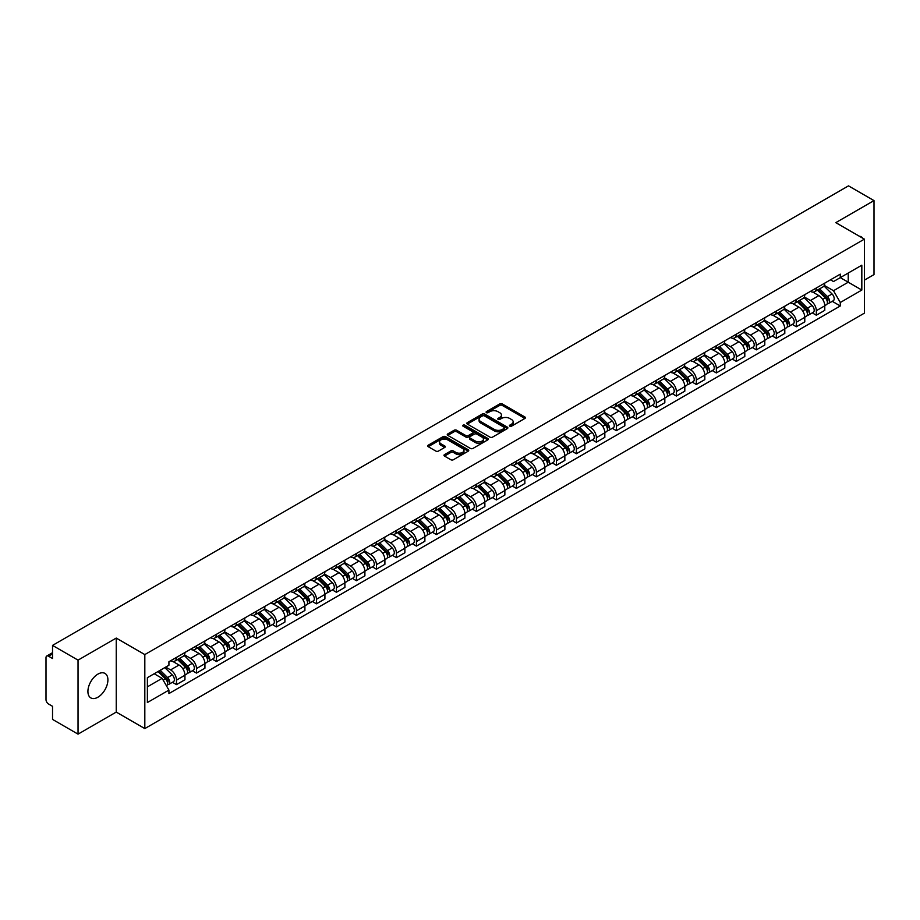 <?xml version="1.0" encoding="UTF-8"?>
<svg xmlns="http://www.w3.org/2000/svg" width="920" height="920" viewBox="0 0 920 920"><rect width="100%" height="100%" fill="white"/><g stroke="black" fill="none" stroke-linecap="round" stroke-linejoin="round"><path stroke-width="1.38" d="M509.772 426.167A1.242 0.724 0 0 0 511.531 426.167L524.894 418.45A1.782 1.023 0 0 0 525.412 417.726A1.782 1.023 0 0 0 524.894 416.99L502.251 403.926A1.782 1.023 0 0 0 499.732 403.926L486.369 411.642A1.242 0.724 0 0 0 488.129 412.654L489.854 411.654A5.692 3.289 0 0 1 497.904 411.654L499.801 412.746A5.692 3.289 0 0 1 501.469 415.069A5.692 3.289 0 0 1 499.801 417.392L498.065 418.393A1.242 0.724 0 0 0 499.824 419.405L501.561 418.416A5.692 3.289 0 0 1 509.611 418.416L511.497 419.497A5.692 3.289 0 0 1 513.164 421.831A5.692 3.289 0 0 1 511.497 424.154L509.772 425.143A1.242 0.724 0 0 0 509.772 426.167L509.772 425.143M97.911 697.21A14.133 8.165 120 0 0 107.145 684.744A14.133 8.165 120 0 0 104.983 673.417A14.133 8.165 120 0 0 97.911 674.119A14.133 8.165 120 0 0 88.676 686.573A14.133 8.165 120 0 0 90.838 697.912A14.133 8.165 120 0 0 97.911 697.21M862.707 238.177A14.133 8.165 120 0 0 861.2 236.819A14.133 8.165 120 0 0 859.269 236.198M444.498 454.618A1.782 1.023 0 0 0 443.98 455.342A1.782 1.023 0 0 0 444.498 456.078L450.857 459.747A1.782 1.023 0 0 0 453.376 459.747L468.222 451.168A1.782 1.023 0 0 0 468.74 450.443A1.782 1.023 0 0 0 468.222 449.719L445.567 436.643A1.782 1.023 0 0 0 443.06 436.643L428.214 445.211A1.782 1.023 0 0 0 427.685 445.935A1.782 1.023 0 0 0 428.214 446.671L435.884 451.099A1.782 1.023 0 0 0 438.403 451.099L444.751 447.43A1.782 1.023 0 0 0 445.28 446.706A1.782 1.023 0 0 0 444.751 445.981L440.944 443.785A4.761 2.748 0 0 1 439.553 441.841A4.761 2.748 0 0 1 442.497 439.3A4.761 2.748 0 0 1 447.683 439.898L462.587 448.5A4.761 2.748 0 0 1 463.979 450.443A4.761 2.748 0 0 1 461.046 452.985A4.761 2.748 0 0 1 455.86 452.387L453.376 450.949A1.782 1.023 0 0 0 450.857 450.949L444.498 454.618L444.498 456.078M144.82 654.58L116.242 638.077L78.039 660.134L52.532 645.403L848.493 185.863L874 200.594L835.808 222.64L864.386 239.142L144.82 654.58L144.82 728.582L864.386 313.145L864.386 239.142M489.98 437.149A1.782 1.023 0 0 0 492.499 437.149L507.345 428.582A1.782 1.023 0 0 0 507.863 427.857A1.782 1.023 0 0 0 507.345 427.133L484.702 414.058A1.782 1.023 0 0 0 482.183 414.058L467.337 422.625A1.782 1.023 0 0 0 466.819 423.349A1.782 1.023 0 0 0 467.337 424.074L489.98 437.149M463.496 426.431A1.242 0.724 0 0 1 464.761 426.615L487.761 439.886L472.937 448.442A1.782 1.023 0 0 1 470.419 448.442L447.775 435.367L447.775 433.918A1.782 1.023 0 0 0 447.258 434.642A1.782 1.023 0 0 0 447.775 435.367M447.775 433.918L454.123 430.249A1.782 1.023 0 0 1 456.642 430.249L465.83 435.551A1.782 1.023 0 0 0 468.349 435.551L472.558 433.124A1.782 1.023 0 0 0 473.075 432.4A1.782 1.023 0 0 0 472.558 431.664L463.001 426.144A1.242 0.724 0 0 1 464.761 425.132L487.784 438.426A1.782 1.023 0 0 1 488.301 439.15A1.782 1.023 0 0 1 487.784 439.875L487.784 438.426M78.039 660.134L78.039 734.137L52.532 719.405L52.532 706.307L48.564 704.019A3.622 2.093 -120 0 1 46 699.579L46 657.696A3.622 2.093 -120 0 1 46.747 656.029L52.532 652.694M864.386 280.14L874 274.597L874 200.594M78.039 734.137L116.242 712.08L144.82 728.582M52.532 645.403L52.532 658.501L48.564 656.213A3.622 2.093 -120 0 0 46.747 656.029M816.316 287.983A8.337 4.819 60 0 1 814.591 291.732L823.055 286.844A8.337 4.819 -120 0 0 824.78 283.107M804.321 296.964L810.428 300.495A8.337 4.819 60 0 1 816.327 310.707L824.78 305.82A8.337 4.819 -120 0 0 818.88 295.608L812.831 292.111M824.78 305.82L824.78 310.339L816.327 315.215L812.268 312.88M814.591 291.732A8.337 4.819 60 0 1 810.485 291.352M816.327 310.707L816.327 315.215M796.329 299.529A8.337 4.819 60 0 1 794.604 303.278L803.056 298.391A8.337 4.819 -120 0 0 804.781 294.641M792.269 324.426L796.329 326.761L804.781 321.873L804.781 317.365A8.337 4.819 -120 0 0 798.894 307.153L792.833 303.657M794.604 303.278A8.337 4.819 60 0 1 790.498 302.898M784.323 308.51L790.429 312.041A8.337 4.819 60 0 1 796.329 322.253L796.329 326.761M776.331 311.075A8.337 4.819 60 0 1 774.606 314.812L783.069 309.936A8.337 4.819 -120 0 0 784.794 306.188M772.271 335.961L776.331 338.307L784.794 333.419L784.794 328.911A8.337 4.819 -120 0 0 778.895 318.699L772.846 315.203M774.606 314.812A8.337 4.819 60 0 1 770.5 314.445M764.324 320.056L770.431 323.575A8.337 4.819 60 0 1 776.331 333.787L776.331 338.307M756.332 322.621A8.337 4.819 60 0 1 754.607 326.358L763.071 321.483A8.337 4.819 -120 0 0 764.796 317.733M752.284 347.507L756.332 349.853L764.796 344.966L764.796 340.457A8.337 4.819 -120 0 0 758.896 330.245L752.847 326.749M754.607 326.358A8.337 4.819 60 0 1 750.501 325.99M744.326 331.603L750.444 335.122A8.337 4.819 60 0 1 756.332 345.334L756.332 349.853M736.345 334.167A8.337 4.819 60 0 1 734.62 337.904L743.072 333.017A8.337 4.819 -120 0 0 744.797 329.279M732.285 359.053L736.345 361.399L744.797 356.511L744.797 351.992A8.337 4.819 -120 0 0 738.909 341.78L732.849 338.284M734.62 337.904A8.337 4.819 60 0 1 730.514 337.525M724.339 343.137L730.445 346.667A8.337 4.819 60 0 1 736.345 356.879L736.345 361.399M716.346 345.702A8.337 4.819 60 0 1 714.621 349.45L723.074 344.563A8.337 4.819 -120 0 0 724.81 340.825M712.287 370.599L716.346 372.933L724.81 368.058L724.81 363.538A8.337 4.819 -120 0 0 718.911 353.326L712.85 349.83M714.621 349.45A8.337 4.819 60 0 1 710.516 349.071M704.341 354.683L710.447 358.214A8.337 4.819 60 0 1 716.346 368.425L716.346 372.933M696.348 357.247A8.337 4.819 60 0 1 694.623 360.997L703.087 356.109A8.337 4.819 -120 0 0 704.812 352.372M692.3 382.145L696.348 384.479L704.812 379.603L704.812 375.084A8.337 4.819 -120 0 0 698.912 364.872L692.863 361.376M694.623 360.997A8.337 4.819 60 0 1 690.518 360.617M684.342 366.229L690.46 369.759A8.337 4.819 60 0 1 696.348 379.971L696.348 384.479M676.361 368.793A8.337 4.819 60 0 1 674.624 372.542L683.088 367.655A8.337 4.819 -120 0 0 684.813 363.906M672.301 393.691L676.361 396.025L684.813 391.138L684.813 386.63A8.337 4.819 -120 0 0 678.925 376.418L672.865 372.922M674.624 372.542A8.337 4.819 60 0 1 670.53 372.163M664.355 377.775L670.461 381.305A8.337 4.819 60 0 1 676.361 391.517L676.361 396.025M656.362 380.339A8.337 4.819 60 0 1 654.637 384.077L663.09 379.201A8.337 4.819 -120 0 0 664.815 375.452M652.303 405.225L656.362 407.572L664.827 402.684L664.827 398.176A8.337 4.819 -120 0 0 658.927 387.964L652.866 384.468M654.637 384.077A8.337 4.819 60 0 1 650.532 383.709M644.356 389.321L650.463 392.84A8.337 4.819 60 0 1 656.362 403.052L656.362 407.572M636.364 391.885A8.337 4.819 60 0 1 634.639 395.623L643.103 390.747A8.337 4.819 -120 0 0 644.828 386.998M632.316 416.772L636.364 419.117L644.828 414.23L644.828 409.722A8.337 4.819 -120 0 0 638.928 399.51L632.88 396.014M634.639 395.623A8.337 4.819 60 0 1 630.533 395.255M624.358 400.867L630.476 404.386A8.337 4.819 60 0 1 636.364 414.598L636.364 419.117M616.365 403.431A8.337 4.819 60 0 1 614.64 407.169L623.105 402.281A8.337 4.819 -120 0 0 624.83 398.544M612.317 428.317L616.377 430.663L624.83 425.776L624.83 421.256A8.337 4.819 -120 0 0 618.93 411.044L612.881 407.548M614.64 407.169A8.337 4.819 60 0 1 610.535 406.789M604.371 412.401L610.477 415.932A8.337 4.819 60 0 1 616.377 426.144L616.377 430.663M596.379 414.966A8.337 4.819 60 0 1 594.654 418.715L603.106 413.827A8.337 4.819 -120 0 0 604.831 410.09M592.319 439.863L596.379 442.198L604.831 437.322L604.831 432.803A8.337 4.819 -120 0 0 598.943 422.591L592.882 419.094M594.654 418.715A8.337 4.819 60 0 1 590.548 418.335M584.372 423.947L590.479 427.478A8.337 4.819 60 0 1 596.379 437.69L596.379 442.198M576.38 426.512A8.337 4.819 60 0 1 574.655 430.261L583.119 425.373A8.337 4.819 -120 0 0 584.844 421.636M572.32 451.409L576.38 453.744L584.844 448.868L584.844 444.348A8.337 4.819 -120 0 0 578.944 434.136L572.895 430.64M574.655 430.261A8.337 4.819 60 0 1 570.549 429.881M564.374 435.493L570.48 439.024A8.337 4.819 60 0 1 576.38 449.236L576.38 453.744M556.381 438.058A8.337 4.819 60 0 1 554.656 441.807L563.12 436.919A8.337 4.819 -120 0 0 564.846 433.171M552.333 462.944L556.381 465.29L564.846 460.402L564.846 455.894A8.337 4.819 -120 0 0 558.946 445.683L552.897 442.186M554.656 441.807A8.337 4.819 60 0 1 550.551 441.428M544.375 447.039L550.493 450.57A8.337 4.819 60 0 1 556.381 460.782L556.381 465.29M536.394 449.604A8.337 4.819 60 0 1 534.669 453.341L543.122 448.466A8.337 4.819 -120 0 0 544.847 444.716M532.335 474.49L536.394 476.836L544.847 471.948L544.847 467.44A8.337 4.819 -120 0 0 538.959 457.228L532.898 453.732M534.669 453.341A8.337 4.819 60 0 1 530.564 452.973M524.389 458.585L530.495 462.104A8.337 4.819 60 0 1 536.394 472.316L536.394 476.836M516.396 461.15A8.337 4.819 60 0 1 514.671 464.887L523.123 460.011A8.337 4.819 -120 0 0 524.86 456.262M512.337 486.036L516.396 488.382L524.86 483.494L524.86 478.986A8.337 4.819 -120 0 0 518.96 468.774L512.9 465.278M514.671 464.887A8.337 4.819 60 0 1 510.565 464.508M504.39 470.12L510.496 473.65A8.337 4.819 60 0 1 516.396 483.862L516.396 488.382M496.397 472.696A8.337 4.819 60 0 1 494.672 476.433L503.136 471.546A8.337 4.819 -120 0 0 504.861 467.808M492.349 497.582L496.397 499.928L504.861 495.041L504.861 490.521A8.337 4.819 -120 0 0 498.962 480.309L492.913 476.813M494.672 476.433A8.337 4.819 60 0 1 490.567 476.054M484.391 481.666L490.509 485.197A8.337 4.819 60 0 1 496.397 495.409L496.397 499.928M476.41 484.23A8.337 4.819 60 0 1 474.674 487.979L483.138 483.092A8.337 4.819 -120 0 0 484.863 479.354M472.351 509.128L476.41 511.462L484.863 506.586L484.863 502.067A8.337 4.819 -120 0 0 478.975 491.855L472.914 488.359M474.674 487.979A8.337 4.819 60 0 1 470.58 487.6M464.404 493.212L470.511 496.742A8.337 4.819 60 0 1 476.41 506.954L476.41 511.462M456.412 495.776A8.337 4.819 60 0 1 454.687 499.525L463.139 494.638A8.337 4.819 -120 0 0 464.864 490.9M452.352 520.674L456.412 523.009L464.876 518.132L464.876 513.613A8.337 4.819 -120 0 0 458.976 503.401L452.916 499.905M454.687 499.525A8.337 4.819 60 0 1 450.581 499.146M444.406 504.758L450.512 508.288A8.337 4.819 60 0 1 456.412 518.5L456.412 523.009M436.413 507.322A8.337 4.819 60 0 1 434.688 511.072L443.152 506.184A8.337 4.819 -120 0 0 444.877 502.435M432.365 532.208L436.413 534.554L444.877 529.667L444.877 525.159A8.337 4.819 -120 0 0 438.978 514.947L432.929 511.451M434.688 511.072A8.337 4.819 60 0 1 430.583 510.692M424.407 516.304L430.525 519.834A8.337 4.819 60 0 1 436.413 530.047L436.413 534.554M416.415 518.868A8.337 4.819 60 0 1 414.69 522.606L423.154 517.73A8.337 4.819 -120 0 0 424.879 513.981M412.367 543.754L416.426 546.101L424.879 541.213L424.879 536.705A8.337 4.819 -120 0 0 418.979 526.493L412.93 522.997M414.69 522.606A8.337 4.819 60 0 1 410.584 522.238M404.421 527.85L410.527 531.369A8.337 4.819 60 0 1 416.426 541.581L416.426 546.101M396.428 530.414A8.337 4.819 60 0 1 394.703 534.152L403.155 529.264A8.337 4.819 -120 0 0 404.88 525.527M392.368 555.3L396.428 557.646L404.88 552.759L404.88 548.251A8.337 4.819 -120 0 0 398.992 538.039L392.932 534.543M394.703 534.152A8.337 4.819 60 0 1 390.597 533.772M384.422 539.384L390.528 542.915A8.337 4.819 60 0 1 396.428 553.127L396.428 557.646M376.429 541.96A8.337 4.819 60 0 1 374.704 545.698L383.168 540.81A8.337 4.819 -120 0 0 384.893 537.073M372.37 566.846L376.429 569.192L384.893 564.305L384.893 559.785A8.337 4.819 -120 0 0 378.994 549.573L372.945 546.077M374.704 545.698A8.337 4.819 60 0 1 370.599 545.318M364.423 550.93L370.53 554.461A8.337 4.819 60 0 1 376.429 564.673L376.429 569.192M356.431 553.495A8.337 4.819 60 0 1 354.706 557.244L363.17 552.356A8.337 4.819 -120 0 0 364.895 548.619M352.383 578.392L356.431 580.727L364.895 575.851L364.895 571.332A8.337 4.819 -120 0 0 358.995 561.12L352.947 557.623M354.706 557.244A8.337 4.819 60 0 1 350.6 556.865M344.425 562.476L350.543 566.007A8.337 4.819 60 0 1 356.431 576.219L356.431 580.727M336.444 565.041A8.337 4.819 60 0 1 334.719 568.79L343.171 563.903A8.337 4.819 -120 0 0 344.897 560.165M332.384 589.938L336.444 592.273L344.897 587.397L344.897 582.877A8.337 4.819 -120 0 0 339.008 572.665L332.948 569.169M334.719 568.79A8.337 4.819 60 0 1 330.613 568.41M324.438 574.022L330.544 577.553A8.337 4.819 60 0 1 336.444 587.765L336.444 592.273M316.445 576.587A8.337 4.819 60 0 1 314.721 580.336L323.173 575.448A8.337 4.819 -120 0 0 324.909 571.699M312.386 601.473L316.445 603.819L324.909 598.931L324.909 594.423A8.337 4.819 -120 0 0 319.01 584.212L312.949 580.716M314.721 580.336A8.337 4.819 60 0 1 310.615 579.957M304.44 585.568L310.546 589.099A8.337 4.819 60 0 1 316.445 599.311L316.445 603.819M296.447 588.133A8.337 4.819 60 0 1 294.722 591.87L303.186 586.995A8.337 4.819 -120 0 0 304.911 583.245M292.399 613.019L296.447 615.365L304.911 610.477L304.911 605.969A8.337 4.819 -120 0 0 299.011 595.757L292.962 592.261M294.722 591.87A8.337 4.819 60 0 1 290.616 591.502M284.441 597.115L290.559 600.633A8.337 4.819 60 0 1 296.447 610.845L296.447 615.365M276.46 599.679A8.337 4.819 60 0 1 274.723 603.417L283.188 598.529A8.337 4.819 -120 0 0 284.912 594.792M272.4 624.565L276.46 626.911L284.912 622.023L284.912 617.504A8.337 4.819 -120 0 0 279.024 607.292L272.964 603.796M274.723 603.417A8.337 4.819 60 0 1 270.63 603.037M264.454 608.649L270.56 612.179A8.337 4.819 60 0 1 276.46 622.391L276.46 626.911M256.461 611.225A8.337 4.819 60 0 1 254.736 614.962L263.189 610.075A8.337 4.819 -120 0 0 264.925 606.337M252.402 636.111L256.461 638.457L264.925 633.569L264.925 629.05A8.337 4.819 -120 0 0 259.026 618.838L252.965 615.342M254.736 614.962A8.337 4.819 60 0 1 250.631 614.583M244.455 620.195L250.562 623.726A8.337 4.819 60 0 1 256.461 633.938L256.461 638.457M236.463 622.759A8.337 4.819 60 0 1 234.738 626.508L243.202 621.621A8.337 4.819 -120 0 0 244.927 617.883M232.415 647.657L236.463 649.991L244.927 645.115L244.927 640.596A8.337 4.819 -120 0 0 239.027 630.384L232.978 626.888M234.738 626.508A8.337 4.819 60 0 1 230.632 626.129M224.457 631.741L230.575 635.271A8.337 4.819 60 0 1 236.463 645.483L236.463 649.991M216.464 634.306A8.337 4.819 60 0 1 214.739 638.054L223.203 633.167A8.337 4.819 -120 0 0 224.928 629.418M212.416 659.203L216.476 661.537L224.928 656.661L224.928 652.142A8.337 4.819 -120 0 0 219.029 641.93L212.98 638.434M214.739 638.054A8.337 4.819 60 0 1 210.634 637.675M204.47 643.287L210.577 646.817A8.337 4.819 60 0 1 216.476 657.029L216.476 661.537M196.477 645.851A8.337 4.819 60 0 1 194.752 649.589L203.205 644.713A8.337 4.819 -120 0 0 204.93 640.964M192.418 670.737L196.477 673.083L204.93 668.196L204.93 663.688A8.337 4.819 -120 0 0 199.042 653.476L192.981 649.98M194.752 649.589A8.337 4.819 60 0 1 190.647 649.221M184.471 654.833L190.578 658.352A8.337 4.819 60 0 1 196.477 668.575L196.477 673.083M176.479 657.397A8.337 4.819 60 0 1 174.754 661.135L183.218 656.259A8.337 4.819 -120 0 0 184.943 652.51M172.419 682.283L176.479 684.63L184.943 679.742L184.943 675.234A8.337 4.819 -120 0 0 179.043 665.022L172.994 661.526M174.754 661.135A8.337 4.819 60 0 1 170.648 660.767M165.715 667.092L170.579 669.898A8.337 4.819 60 0 1 176.479 680.11L176.479 684.63M830.484 279.806L833.497 281.543L861.821 265.19L848.24 273.033L848.24 282.21L833.497 290.72L824.308 285.418M147.384 686.849L162.127 678.339L168.923 690.103L147.384 702.535L147.384 677.672L168.923 665.24L168.923 661.756L840.293 274.148L840.293 277.621L861.821 290.053L840.293 302.496L833.497 290.72M861.821 265.19L861.821 290.053M168.923 690.103L168.923 693.577L840.293 305.969L840.293 302.496M116.242 638.077L116.242 712.08M162.127 678.339L154.18 673.75M832.266 301.334L840.293 305.969M510.266 426.339L511.497 425.626A5.692 3.289 0 0 0 513.164 423.303L513.164 421.831M501.469 415.069L501.469 416.553A5.692 3.289 0 0 1 499.801 418.876L498.559 419.589M524.871 418.462L502.251 405.398A1.782 1.023 0 0 0 499.732 405.398L486.864 412.827M507.345 427.133L507.345 428.582L484.702 415.529A1.782 1.023 0 0 0 482.183 415.529L467.36 424.085L467.337 422.625M504.194 428.363A1.242 0.724 0 0 0 504.194 427.351L484.322 415.874A1.242 0.724 0 0 0 482.563 415.874L480.734 416.921A5.692 3.289 0 0 0 479.067 419.244A5.692 3.289 0 0 0 480.734 421.567L494.327 429.421A5.692 3.289 0 0 0 502.377 429.421L504.194 428.363L504.194 429.847A1.242 0.724 0 0 0 504.562 429.329L504.562 427.857M479.067 419.244L479.067 420.728A5.692 3.289 0 0 0 480.734 423.05L480.734 421.567M504.194 429.847L502.377 430.893A5.692 3.289 0 0 1 494.327 430.893L480.734 423.05M447.798 435.39L454.123 431.733L454.123 430.249M473.075 432.4L473.075 433.872A1.782 1.023 0 0 1 472.558 434.596L468.349 437.034A1.782 1.023 0 0 1 465.83 437.034L456.642 431.733A1.782 1.023 0 0 0 454.123 431.733M475.352 441.059A4.761 2.748 0 0 0 480.55 441.657A4.761 2.748 0 0 0 483.483 439.116A4.761 2.748 0 0 0 482.091 437.172L476.836 434.136A1.782 1.023 0 0 0 474.317 434.136L470.108 436.574A1.782 1.023 0 0 0 469.579 437.299A1.782 1.023 0 0 0 470.108 438.023L475.352 441.059L475.352 442.531A4.761 2.748 0 0 0 480.55 443.129A4.761 2.748 0 0 0 483.483 440.588L483.483 439.116M469.579 437.299L469.579 438.782A1.782 1.023 0 0 0 470.108 439.507L470.108 438.023M475.352 442.531L470.108 439.507M463.979 450.443L463.979 451.927A4.761 2.748 0 0 1 461.046 454.468A4.761 2.748 0 0 1 455.86 453.87L453.376 452.433A1.782 1.023 0 0 0 450.857 452.433L444.521 456.09M439.553 441.841L439.553 443.313A4.761 2.748 0 0 0 440.944 445.257L440.944 443.785M444.728 447.442L440.944 445.257M468.199 451.179L445.567 438.127A1.782 1.023 0 0 0 443.06 438.127L428.237 446.683M817.397 290.111L825.274 297.884A4.531 2.622 60 0 1 826.47 304.681L824.78 305.647M818.972 291.663L822.307 293.583M818.271 289.604L826.896 298.115A2.173 1.254 60 0 1 827.471 301.38A2.173 1.254 60 0 1 827.275 301.461M819.582 288.857L827.459 296.619A4.531 2.622 60 0 1 828.644 303.416A4.531 2.622 60 0 1 827.275 303.565M823.986 285.982L832.071 293.963A4.531 2.622 60 0 1 833.267 300.759L828.644 303.416M797.398 301.656L805.276 309.43A4.531 2.622 60 0 1 806.472 316.216L804.781 317.193M798.974 303.209L802.309 305.129M798.272 301.15L806.897 309.66A2.173 1.254 60 0 1 807.472 312.926A2.173 1.254 60 0 1 807.277 312.995M799.583 300.391L807.461 308.166A4.531 2.622 60 0 1 808.657 314.962A4.531 2.622 60 0 1 807.288 315.111M803.988 297.528L812.072 305.509A4.531 2.622 60 0 1 813.269 312.294L808.657 314.962M777.411 313.202L785.289 320.965A4.531 2.622 60 0 1 786.485 327.761L784.794 328.739M778.975 314.743L782.322 316.675M778.285 312.697L786.91 321.207A2.173 1.254 60 0 1 787.485 324.461A2.173 1.254 60 0 1 787.279 324.541M779.585 311.938L787.462 319.711A4.531 2.622 60 0 1 788.658 326.508A4.531 2.622 60 0 1 787.29 326.657M783.989 309.074L792.074 317.043A4.531 2.622 60 0 1 793.27 323.84L788.658 326.508M757.413 324.748L765.29 332.511A4.531 2.622 60 0 1 766.486 339.308L764.796 340.285M758.988 326.289L762.323 328.221M758.287 324.242L766.912 332.752A2.173 1.254 60 0 1 767.487 336.007A2.173 1.254 60 0 1 767.291 336.087M759.586 323.483L767.464 331.257A4.531 2.622 60 0 1 768.66 338.054A4.531 2.622 60 0 1 767.291 338.192M764.002 320.62L772.087 328.589A4.531 2.622 60 0 1 773.283 335.386L768.66 338.054M737.414 336.283L745.292 344.057A4.531 2.622 60 0 1 746.488 350.853L744.797 351.831M738.99 337.835L742.325 339.767M738.288 335.788L746.913 344.287A2.173 1.254 60 0 1 747.488 347.553A2.173 1.254 60 0 1 747.293 347.633M739.599 335.029L747.477 342.803A4.531 2.622 60 0 1 748.673 349.6A4.531 2.622 60 0 1 747.304 349.738M744.004 332.166L752.088 340.135A4.531 2.622 60 0 1 753.284 346.932L748.673 349.6M717.428 347.829L725.305 355.603A4.531 2.622 60 0 1 726.49 362.399L724.799 363.377M718.991 349.381L722.338 351.313M718.301 347.323L726.926 355.833A2.173 1.254 60 0 1 727.501 359.099A2.173 1.254 60 0 1 727.294 359.179M719.601 346.575L727.478 354.349A4.531 2.622 60 0 1 728.674 361.134A4.531 2.622 60 0 1 727.306 361.284M724.005 343.7L732.09 351.681A4.531 2.622 60 0 1 733.286 358.478L728.674 361.134M697.429 359.375L705.306 367.149A4.531 2.622 60 0 1 706.502 373.945L704.812 374.911M698.993 360.928L702.339 362.848M698.303 358.869L706.928 367.379A2.173 1.254 60 0 1 707.503 370.645A2.173 1.254 60 0 1 707.307 370.725M699.602 358.122L707.48 365.884A4.531 2.622 60 0 1 708.676 372.68A4.531 2.622 60 0 1 707.307 372.83M704.019 355.247L712.103 363.228A4.531 2.622 60 0 1 713.299 370.024L708.676 372.68M677.431 370.921L685.308 378.695A4.531 2.622 60 0 1 686.504 385.48L684.813 386.457M679.006 372.473L682.341 374.394M678.304 370.415L686.929 378.925A2.173 1.254 60 0 1 687.505 382.191A2.173 1.254 60 0 1 687.309 382.26M679.615 369.656L687.493 377.43A4.531 2.622 60 0 1 688.689 384.226A4.531 2.622 60 0 1 687.32 384.376M684.02 366.792L692.105 374.773A4.531 2.622 60 0 1 693.3 381.558L688.689 384.226M657.432 382.467L665.309 390.229A4.531 2.622 60 0 1 666.505 397.026L664.815 398.003M659.007 384.008L662.342 385.94M658.306 381.961L666.942 390.471A2.173 1.254 60 0 1 667.506 393.725A2.173 1.254 60 0 1 667.31 393.806M659.617 381.202L667.494 388.976A4.531 2.622 60 0 1 668.69 395.772A4.531 2.622 60 0 1 667.322 395.91M664.021 378.338L672.106 386.308A4.531 2.622 60 0 1 673.302 393.104L668.69 395.772M637.445 394.013L645.322 401.775A4.531 2.622 60 0 1 646.519 408.572L644.828 409.549M639.009 395.554L642.356 397.486M638.319 393.507L646.944 402.017A2.173 1.254 60 0 1 647.519 405.272A2.173 1.254 60 0 1 647.312 405.352M639.619 392.748L647.496 400.522A4.531 2.622 60 0 1 648.692 407.318A4.531 2.622 60 0 1 647.323 407.456M644.034 389.884L652.107 397.854A4.531 2.622 60 0 1 653.303 404.65L648.692 407.318M617.446 405.547L625.324 413.322A4.531 2.622 60 0 1 626.52 420.118L624.83 421.095M619.022 407.1L622.357 409.032M618.32 405.041L626.945 413.551A2.173 1.254 60 0 1 627.52 416.817A2.173 1.254 60 0 1 627.325 416.898M619.631 404.294L627.509 412.068A4.531 2.622 60 0 1 628.693 418.853A4.531 2.622 60 0 1 627.325 419.002M624.036 401.43L632.12 409.4A4.531 2.622 60 0 1 633.317 416.197L628.693 418.853M597.448 417.093L605.325 424.867A4.531 2.622 60 0 1 606.521 431.664L604.831 432.641M599.023 418.646L602.358 420.578M598.322 416.587L606.947 425.097A2.173 1.254 60 0 1 607.522 428.363A2.173 1.254 60 0 1 607.327 428.444M599.633 415.84L607.51 423.614A4.531 2.622 60 0 1 608.706 430.399A4.531 2.622 60 0 1 607.338 430.548M604.037 412.965L612.122 420.946A4.531 2.622 60 0 1 613.318 427.742L608.706 430.399M577.461 428.639L585.338 436.413A4.531 2.622 60 0 1 586.534 443.21L584.844 444.176M579.025 430.192L582.371 432.112M578.335 428.133L586.96 436.643A2.173 1.254 60 0 1 587.535 439.909A2.173 1.254 60 0 1 587.328 439.99M579.634 427.386L587.512 435.148A4.531 2.622 60 0 1 588.708 441.945A4.531 2.622 60 0 1 587.339 442.094M584.039 424.511L592.123 432.492A4.531 2.622 60 0 1 593.319 439.277L588.708 441.945M557.462 440.185L565.34 447.959A4.531 2.622 60 0 1 566.536 454.744L564.846 455.722M559.038 441.738L562.373 443.659M558.337 439.679L566.962 448.19A2.173 1.254 60 0 1 567.536 451.455A2.173 1.254 60 0 1 567.341 451.524M559.636 438.921L567.514 446.694A4.531 2.622 60 0 1 568.709 453.491A4.531 2.622 60 0 1 567.341 453.64M564.052 436.057L572.136 444.038A4.531 2.622 60 0 1 573.332 450.823L568.709 453.491M537.464 451.731L545.341 459.494A4.531 2.622 60 0 1 546.537 466.291L544.847 467.268M539.039 453.272L542.374 455.204M538.338 451.225L546.963 459.735A2.173 1.254 60 0 1 547.538 462.99A2.173 1.254 60 0 1 547.342 463.07M539.649 450.466L547.526 458.24A4.531 2.622 60 0 1 548.722 465.037A4.531 2.622 60 0 1 547.354 465.175M544.053 447.603L552.138 455.572A4.531 2.622 60 0 1 553.334 462.369L548.722 465.037M517.477 463.266L525.354 471.04A4.531 2.622 60 0 1 526.539 477.836L524.848 478.814M519.041 464.818L522.387 466.75M518.351 462.772L526.976 471.281A2.173 1.254 60 0 1 527.551 474.536A2.173 1.254 60 0 1 527.344 474.616M519.65 462.012L527.528 469.786A4.531 2.622 60 0 1 528.724 476.583A4.531 2.622 60 0 1 527.356 476.721M524.055 459.149L532.139 467.118A4.531 2.622 60 0 1 533.335 473.915L528.724 476.583M497.478 474.812L505.356 482.586A4.531 2.622 60 0 1 506.552 489.382L504.861 490.36M499.054 476.364L502.389 478.296M498.352 474.306L506.977 482.816A2.173 1.254 60 0 1 507.553 486.082A2.173 1.254 60 0 1 507.357 486.162M499.652 473.558L507.529 481.332A4.531 2.622 60 0 1 508.725 488.117A4.531 2.622 60 0 1 507.357 488.267M504.068 470.695L512.153 478.664A4.531 2.622 60 0 1 513.348 485.461L508.725 488.117M477.48 486.358L485.357 494.132A4.531 2.622 60 0 1 486.553 500.928L484.863 501.906M479.055 487.91L482.39 489.842M478.354 485.852L486.979 494.362A2.173 1.254 60 0 1 487.554 497.628A2.173 1.254 60 0 1 487.358 497.708M479.665 485.104L487.542 492.867A4.531 2.622 60 0 1 488.738 499.663A4.531 2.622 60 0 1 487.37 499.813M484.069 482.229L492.154 490.21A4.531 2.622 60 0 1 493.35 497.007L488.738 499.663M457.481 497.904L465.359 505.678A4.531 2.622 60 0 1 466.555 512.474L464.864 513.441M459.057 499.456L462.392 501.377M458.355 497.398L466.992 505.908A2.173 1.254 60 0 1 467.555 509.174A2.173 1.254 60 0 1 467.36 509.254M459.666 496.65L467.544 504.413A4.531 2.622 60 0 1 468.74 511.209A4.531 2.622 60 0 1 467.371 511.359M464.071 493.775L472.155 501.756A4.531 2.622 60 0 1 473.351 508.541L468.74 511.209M437.494 509.45L445.372 517.224A4.531 2.622 60 0 1 446.568 524.009L444.877 524.986M439.058 511.002L442.405 512.923M438.368 508.944L446.993 517.454A2.173 1.254 60 0 1 447.568 520.708A2.173 1.254 60 0 1 447.361 520.789M439.668 508.185L447.546 515.959A4.531 2.622 60 0 1 448.741 522.755A4.531 2.622 60 0 1 447.373 522.905M444.084 505.322L452.157 513.291A4.531 2.622 60 0 1 453.353 520.087L448.741 522.755M417.496 520.996L425.373 528.759A4.531 2.622 60 0 1 426.569 535.555L424.879 536.533M419.072 522.537L422.406 524.469M418.37 520.49L426.995 529A2.173 1.254 60 0 1 427.57 532.254A2.173 1.254 60 0 1 427.374 532.335M419.681 519.731L427.558 527.505A4.531 2.622 60 0 1 428.743 534.301A4.531 2.622 60 0 1 427.374 534.439M424.085 516.867L432.17 524.837A4.531 2.622 60 0 1 433.366 531.634L428.743 534.301M397.497 532.53L405.375 540.304A4.531 2.622 60 0 1 406.571 547.101L404.88 548.078M399.073 534.083L402.408 536.015M398.372 532.036L406.996 540.546A2.173 1.254 60 0 1 407.572 543.8A2.173 1.254 60 0 1 407.376 543.881M399.683 531.277L407.56 539.051A4.531 2.622 60 0 1 408.756 545.847A4.531 2.622 60 0 1 407.387 545.985M404.087 528.413L412.171 536.383A4.531 2.622 60 0 1 413.367 543.179L408.756 545.847M377.51 544.077L385.388 551.851A4.531 2.622 60 0 1 386.584 558.647L384.893 559.624M379.074 545.629L382.421 547.561M378.384 543.57L387.009 552.08A2.173 1.254 60 0 1 387.584 555.346A2.173 1.254 60 0 1 387.377 555.427M379.684 542.823L387.561 550.597A4.531 2.622 60 0 1 388.757 557.382A4.531 2.622 60 0 1 387.389 557.531M384.088 539.959L392.173 547.929A4.531 2.622 60 0 1 393.369 554.726L388.757 557.382M357.512 555.622L365.389 563.396A4.531 2.622 60 0 1 366.585 570.193L364.895 571.17M359.087 557.175L362.422 559.107M358.386 555.116L367.011 563.626A2.173 1.254 60 0 1 367.586 566.892A2.173 1.254 60 0 1 367.391 566.973M359.685 554.369L367.563 562.131A4.531 2.622 60 0 1 368.759 568.928A4.531 2.622 60 0 1 367.391 569.077M364.101 551.494L372.186 559.475A4.531 2.622 60 0 1 373.382 566.271L368.759 568.928M337.513 567.168L345.391 574.942A4.531 2.622 60 0 1 346.587 581.727L344.897 582.705M339.089 568.721L342.424 570.641M338.387 566.662L347.012 575.172A2.173 1.254 60 0 1 347.587 578.438A2.173 1.254 60 0 1 347.392 578.507M339.698 565.915L347.576 573.678A4.531 2.622 60 0 1 348.772 580.474A4.531 2.622 60 0 1 347.403 580.623M344.103 563.04L352.188 571.021A4.531 2.622 60 0 1 353.383 577.806L348.772 580.474M317.526 578.714L325.404 586.488A4.531 2.622 60 0 1 326.6 593.273L324.898 594.251M319.091 580.267L322.437 582.188M318.4 578.208L327.025 586.718A2.173 1.254 60 0 1 327.6 589.973A2.173 1.254 60 0 1 327.393 590.053M319.7 577.449L327.577 585.223A4.531 2.622 60 0 1 328.773 592.02A4.531 2.622 60 0 1 327.405 592.169M324.104 574.586L332.189 582.555A4.531 2.622 60 0 1 333.385 589.352L328.773 592.02M297.528 590.26L305.405 598.023A4.531 2.622 60 0 1 306.601 604.819L304.911 605.797M299.103 591.801L302.438 593.733M298.402 589.755L307.027 598.264A2.173 1.254 60 0 1 307.602 601.519A2.173 1.254 60 0 1 307.406 601.599M299.702 588.995L307.579 596.769A4.531 2.622 60 0 1 308.775 603.566A4.531 2.622 60 0 1 307.406 603.704M304.117 586.132L312.202 594.101A4.531 2.622 60 0 1 313.398 600.898L308.775 603.566M277.529 601.795L285.407 609.569A4.531 2.622 60 0 1 286.603 616.365L284.912 617.343M279.105 603.347L282.44 605.279M278.404 601.3L287.029 609.81A2.173 1.254 60 0 1 287.603 613.065A2.173 1.254 60 0 1 287.408 613.145M279.714 600.542L287.592 608.315A4.531 2.622 60 0 1 288.788 615.112A4.531 2.622 60 0 1 287.419 615.25M284.119 597.678L292.203 605.647A4.531 2.622 60 0 1 293.399 612.444L288.788 615.112M257.531 613.341L265.408 621.115A4.531 2.622 60 0 1 266.604 627.911L264.914 628.889M259.106 614.894L262.441 616.825M258.405 612.835L267.041 621.345A2.173 1.254 60 0 1 267.605 624.611A2.173 1.254 60 0 1 267.409 624.692M259.716 612.087L267.593 619.861A4.531 2.622 60 0 1 268.789 626.646A4.531 2.622 60 0 1 267.421 626.796M264.12 609.224L272.205 617.193A4.531 2.622 60 0 1 273.401 623.99L268.789 626.646M237.544 624.887L245.421 632.661A4.531 2.622 60 0 1 246.617 639.457L244.927 640.435M239.108 626.439L242.454 628.36M238.418 624.381L247.043 632.891A2.173 1.254 60 0 1 247.618 636.157A2.173 1.254 60 0 1 247.411 636.237M239.717 623.633L247.595 631.396A4.531 2.622 60 0 1 248.791 638.192A4.531 2.622 60 0 1 247.422 638.342M244.133 620.758L252.206 628.74A4.531 2.622 60 0 1 253.402 635.536L248.791 638.192M217.545 636.433L225.423 644.207A4.531 2.622 60 0 1 226.619 650.992L224.928 651.969M219.121 637.985L222.456 639.906M218.419 635.927L227.044 644.437A2.173 1.254 60 0 1 227.619 647.703A2.173 1.254 60 0 1 227.424 647.772M219.73 635.179L227.608 642.942A4.531 2.622 60 0 1 228.792 649.738A4.531 2.622 60 0 1 227.424 649.888M224.135 632.304L232.219 640.285A4.531 2.622 60 0 1 233.415 647.07L228.792 649.738M197.547 647.979L205.424 655.741A4.531 2.622 60 0 1 206.62 662.538L204.93 663.515M199.123 649.531L202.458 651.452M198.421 647.473L207.046 655.983A2.173 1.254 60 0 1 207.621 659.237A2.173 1.254 60 0 1 207.425 659.318M199.732 646.714L207.609 654.488A4.531 2.622 60 0 1 208.805 661.284A4.531 2.622 60 0 1 207.437 661.434M204.136 643.851L212.221 651.82A4.531 2.622 60 0 1 213.417 658.616L208.805 661.284M177.56 659.525L185.437 667.287A4.531 2.622 60 0 1 186.633 674.084L184.943 675.061M179.124 661.066L182.47 662.998M178.434 659.019L187.059 667.529A2.173 1.254 60 0 1 187.634 670.783A2.173 1.254 60 0 1 187.427 670.864M179.733 658.26L187.611 666.034A4.531 2.622 60 0 1 188.807 672.831A4.531 2.622 60 0 1 187.439 672.969M184.138 655.396L192.222 663.366A4.531 2.622 60 0 1 193.418 670.162L188.807 672.831M158.033 671.531L165.439 678.833A4.531 2.622 60 0 1 166.635 685.63L166.405 685.756M159.137 672.612L162.472 674.544M158.907 671.025L167.06 679.075A2.173 1.254 60 0 1 167.636 682.329A2.173 1.254 60 0 1 167.44 682.41M160.206 670.266L167.612 677.58A4.531 2.622 60 0 1 168.808 684.376A4.531 2.622 60 0 1 167.44 684.514M164.818 667.609L172.236 674.912A4.531 2.622 60 0 1 173.431 681.708L168.808 684.376M196.477 668.575L204.93 663.688M216.476 657.029L224.928 652.142M236.463 645.483L244.927 640.596M256.461 633.938L264.925 629.05M276.46 622.391L284.912 617.504M296.447 610.845L304.911 605.969M316.445 599.311L324.909 594.423M336.444 587.765L344.897 582.877M356.431 576.219L364.895 571.332M376.429 564.673L384.893 559.785M396.428 553.127L404.88 548.251M416.426 541.581L424.879 536.705M436.413 530.047L444.877 525.159M456.412 518.5L464.876 513.613M476.41 506.954L484.863 502.067M496.397 495.409L504.861 490.521M516.396 483.862L524.86 478.986M536.394 472.316L544.847 467.44M556.381 460.782L564.846 455.894M576.38 449.236L584.844 444.348M596.379 437.69L604.831 432.803M616.377 426.144L624.83 421.256M636.364 414.598L644.828 409.722M656.362 403.052L664.827 398.176M676.361 391.517L684.813 386.63M696.348 379.971L704.812 375.084M716.346 368.425L724.81 363.538M736.345 356.879L744.797 351.992M756.332 345.334L764.796 340.457M776.331 333.787L784.794 328.911M796.329 322.253L804.781 317.365M176.479 680.11L184.943 675.234M170.579 669.898L179.043 665.022M190.578 658.352L199.042 653.476M210.577 646.817L219.029 641.93M230.575 635.271L239.027 630.384M250.562 623.726L259.026 618.838M270.56 612.179L279.024 607.292M290.559 600.633L299.011 595.757M310.546 589.099L319.01 584.212M330.544 577.553L339.008 572.665M350.543 566.007L358.995 561.12M370.53 554.461L378.994 549.573M390.528 542.915L398.992 538.039M410.527 531.369L418.979 526.493M430.525 519.834L438.978 514.947M450.512 508.288L458.976 503.401M470.511 496.742L478.975 491.855M490.509 485.197L498.962 480.309M510.496 473.65L518.96 468.774M530.495 462.104L538.959 457.228M550.493 450.57L558.946 445.683M570.48 439.024L578.944 434.136M590.479 427.478L598.943 422.591M610.477 415.932L618.93 411.044M630.476 404.386L638.928 399.51M650.463 392.84L658.927 387.964M670.461 381.305L678.925 376.418M690.46 369.759L698.912 364.872M710.447 358.214L718.911 353.326M730.445 346.667L738.909 341.78M750.444 335.122L758.896 330.245M770.431 323.575L778.895 318.699M790.429 312.041L798.894 307.153M810.428 300.495L818.88 295.608M52.532 653.913L48.564 656.213M511.497 425.626L511.497 424.154M498.065 419.405L498.065 418.393M499.801 418.876L499.801 417.392M486.369 412.654L486.369 411.642M499.732 405.398L499.732 403.926M502.251 405.398L502.251 403.926M524.894 418.45L524.894 416.99M482.183 415.529L482.183 414.058M484.702 415.529L484.702 414.058M494.327 430.893L494.327 429.421M502.377 430.893L502.377 429.421M456.642 431.733L456.642 430.249M465.83 437.034L465.83 435.551M468.349 437.034L468.349 435.551M472.558 434.596L472.558 433.124M464.761 426.615L464.761 425.132M450.857 452.433L450.857 450.949M453.376 452.433L453.376 450.949M455.86 453.87L455.86 452.387M444.751 447.43L444.751 445.981M428.214 446.671L428.214 445.211M443.06 438.127L443.06 436.643M445.567 438.127L445.567 436.643M468.222 451.168L468.222 449.719M825.274 297.884L822.675 299.379M827.919 300.38L827.103 300.851M832.071 293.963L827.459 296.619M805.276 309.43L802.677 310.925M807.921 311.926L807.105 312.397M812.072 305.509L807.461 308.166M785.289 320.965L782.678 322.471M787.934 323.472L787.117 323.943M792.074 317.043L787.462 319.711M765.29 332.511L762.692 334.017M767.935 335.018L767.119 335.49M772.087 328.589L767.464 331.257M745.292 344.057L742.693 345.563M747.937 346.553L747.12 347.024M752.088 340.135L747.477 342.803M725.305 355.603L722.694 357.109M727.95 358.098L727.133 358.57M732.09 351.681L727.478 354.349M705.306 367.149L702.707 368.644M707.952 369.644L707.135 370.116M712.103 363.228L707.48 365.884M685.308 378.695L682.709 380.19M687.953 381.19L687.136 381.662M692.105 374.773L687.493 377.43M665.309 390.229L662.71 391.736M667.966 392.736L667.149 393.208M672.106 386.308L667.494 388.976M645.322 401.775L642.712 403.282M647.967 404.282L647.151 404.754M652.107 397.854L647.496 400.522M625.324 413.322L622.725 414.828M627.969 415.817L627.153 416.288M632.12 409.4L627.509 412.068M605.325 424.867L602.726 426.374M607.97 427.363L607.154 427.834M612.122 420.946L607.51 423.614M585.338 436.413L582.728 437.909M587.983 438.909L587.167 439.38M592.123 432.492L587.512 435.148M565.34 447.959L562.741 449.454M567.985 450.455L567.168 450.926M572.136 444.038L567.514 446.694M545.341 459.494L542.742 461M547.986 462.001L547.17 462.472M552.138 455.572L547.526 458.24M525.354 471.04L522.744 472.546M527.999 473.547L527.183 474.018M532.139 467.118L527.528 469.786M505.356 482.586L502.757 484.092M508.001 485.081L507.184 485.553M512.153 478.664L507.529 481.332M485.357 494.132L482.758 495.638M488.002 496.627L487.186 497.099M492.154 490.21L487.542 492.867M465.359 505.678L462.76 507.173M468.015 508.173L467.199 508.645M472.155 501.756L467.544 504.413M445.372 517.224L442.761 518.719M448.017 519.719L447.2 520.191M452.157 513.291L447.546 515.959M425.373 528.759L422.774 530.265M428.018 531.265L427.202 531.737M432.17 524.837L427.558 527.505M405.375 540.304L402.776 541.811M408.02 542.811L407.203 543.283M412.171 536.383L407.56 539.051M385.388 551.851L382.777 553.357M388.033 554.346L387.216 554.817M392.173 547.929L387.561 550.597M365.389 563.396L362.791 564.903M368.034 565.892L367.218 566.363M372.186 559.475L367.563 562.131M345.391 574.942L342.792 576.438M348.036 577.438L347.219 577.909M352.188 571.021L347.576 573.678M325.404 586.488L322.793 587.983M328.049 588.984L327.233 589.456M332.189 582.555L327.577 585.223M305.405 598.023L302.806 599.529M308.05 600.53L307.234 601.001M312.202 594.101L307.579 596.769M285.407 609.569L282.808 611.075M288.052 612.076L287.236 612.547M292.203 605.647L287.592 608.315M265.408 621.115L262.809 622.621M268.065 623.61L267.248 624.082M272.205 617.193L267.593 619.861M245.421 632.661L242.811 634.168M248.066 635.156L247.25 635.628M252.206 628.74L247.595 631.396M225.423 644.207L222.824 645.702M228.068 646.702L227.251 647.174M232.219 640.285L227.608 642.942M205.424 655.741L202.825 657.248M208.07 658.248L207.253 658.72M212.221 651.82L207.609 654.488M185.437 667.287L182.827 668.794M188.083 669.794L187.266 670.266M192.222 663.366L187.611 666.034M165.439 678.833L163.173 680.144M168.084 681.341L167.267 681.812M172.236 674.912L167.612 677.58"/></g></svg>
